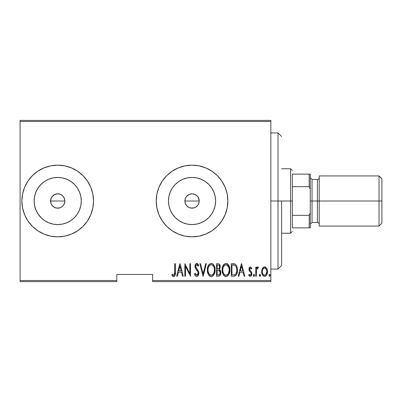 <?xml version="1.0" encoding="UTF-8"?>
<svg xmlns="http://www.w3.org/2000/svg" width="402" height="402" viewBox="0 0 402 402"><rect width="100%" height="100%" fill="white"/><g stroke="black" fill="none" stroke-linecap="round" stroke-linejoin="round"><path stroke-width="0.6" d="M51.411 197.593L50.546 201A7.166 7.166 0 0 1 57.712 193.834A7.166 7.166 0 0 1 64.878 201L64.33 198.256L63.667 197.02L62.782 195.935L60.461 194.382L57.717 193.834L54.973 194.382L52.139 196.503M185.161 202.985L184.88 201L185.428 198.246L184.88 201A7.166 7.166 0 0 1 192.045 193.834A7.166 7.166 0 0 1 199.211 201L198.663 198.256L198 197.02L197.116 195.935L194.794 194.382L192.05 193.834L189.302 194.382L186.473 196.498M168.925 196.402L168.473 201A23.572 23.572 0 0 1 192.045 177.428A23.572 23.572 0 0 1 215.618 201L215.16 205.598L213.819 210.02L211.643 214.095L208.713 217.668L205.141 220.597L201.065 222.778L196.643 224.12L192.045 224.572L187.448 224.12L183.026 222.778L178.95 220.597L175.378 217.668L172.448 214.095L170.267 210.02L168.925 205.598L168.473 201L168.925 196.402L170.267 191.98L172.448 187.905L175.378 184.332L178.95 181.402L183.026 179.222L187.448 177.88L192.045 177.428L196.643 177.88L201.065 179.222L205.141 181.402L208.713 184.332L211.643 187.905L213.819 191.98L215.16 196.402L215.618 201A23.572 23.572 0 0 1 192.045 224.572A23.572 23.572 0 0 1 168.473 201L168.925 205.598M44.617 181.402L41.044 184.332L38.115 187.905L41.044 184.332L44.617 181.402L48.692 179.222L53.114 177.88L57.712 177.428L62.31 177.88L66.732 179.222L70.807 181.402L74.38 184.332L77.31 187.905L79.49 191.98L80.832 196.402L81.284 201A23.572 23.572 0 0 1 57.712 224.572A23.572 23.572 0 0 1 34.14 201A23.572 23.572 0 0 1 57.712 177.428A23.572 23.572 0 0 1 81.284 201L80.832 205.598L79.49 210.02L77.31 214.095L74.38 217.668L70.807 220.597L66.732 222.778L62.31 224.12L57.712 224.572L53.114 224.12L48.692 222.778L44.617 220.597L41.044 217.668L38.115 214.095L35.939 210.02L34.597 205.598L34.14 201L34.597 196.402L35.939 191.98L38.115 187.905L41.592 183.804M57.697 165.177A35.823 35.823 0 0 0 21.889 201A35.823 35.823 0 0 1 57.712 165.177A35.823 35.823 0 0 1 93.535 201A35.823 35.823 0 0 0 57.727 165.177M227.869 201A35.823 35.823 0 0 1 192.045 236.823A35.823 35.823 0 0 1 156.222 201L156.911 207.99L158.951 214.708L162.262 220.904L166.714 226.331L172.141 230.783L178.337 234.095L185.056 236.135L192.045 236.823L199.035 236.135L205.754 234.095L211.944 230.783L217.376 226.331L221.829 220.904L225.14 214.708L227.18 207.99L227.869 201L227.18 194.01L225.14 187.292A35.823 35.823 0 0 0 217.387 175.684L211.944 171.217L205.754 167.905A35.823 35.823 0 0 0 192.061 165.177L185.056 165.865L178.337 167.905L172.141 171.217L166.714 175.669L162.262 181.096L158.951 187.292L156.911 194.01L156.222 201A35.823 35.823 0 0 1 192.045 165.177A35.823 35.823 0 0 1 227.869 201A35.823 35.823 0 0 0 225.145 187.307M217.361 175.659A35.823 35.823 0 0 0 205.764 167.91M192.03 165.177A35.823 35.823 0 0 0 172.151 171.207M178.337 167.905L172.141 171.217A35.823 35.823 0 0 0 156.916 193.995M156.906 194.03A35.823 35.823 0 0 0 156.222 200.985M198.377 197.648L199.211 201L198.663 203.744L197.859 205.186M185.428 198.256L186.98 195.935L189.302 194.382L192.045 193.834L193.442 193.975L194.794 194.382L197.111 195.935L198.663 198.256L199.211 201L198.663 203.744L199.211 201A7.166 7.166 0 0 1 192.045 208.166A7.166 7.166 0 0 1 184.88 201L184.91 200.327M194.794 194.382L195.272 194.603M192.05 193.834L192.352 193.844M190.654 193.97L191.05 193.905M188.071 195.04L188.387 194.839M185.428 198.246L185.744 197.593M185.02 199.593L185.181 198.945M64.044 197.648L64.742 199.603L64.848 201.673M50.828 202.985L50.687 199.593L51.094 198.251L52.647 195.935L53.732 195.04L56.315 193.975L59.109 193.975L60.456 194.382L62.777 195.935L64.33 198.256L64.878 201L64.737 202.397L63.526 205.186M60.461 194.382L60.938 194.603M57.717 193.834L58.019 193.844M56.32 193.97L56.712 193.905M53.742 195.035L54.064 194.834M59.385 207.965L56.315 208.025L54.973 207.618L52.647 206.065L51.094 203.749L50.687 202.397L50.848 198.945M152.639 281.601L270.853 281.601L270.853 280.526L152.639 280.526L152.639 274.435L116.821 274.435L116.821 280.526L20.1 280.526L20.1 121.474L270.853 121.474L270.853 280.526L270.853 120.399L20.1 120.399L270.853 120.399L270.853 121.474L20.1 121.474L20.1 120.399L20.1 280.526L116.821 280.526L116.821 274.435L152.639 274.435L152.639 281.601L152.639 280.526L270.853 280.526L270.853 281.601L152.639 281.601M20.1 281.601L116.821 281.601L116.821 280.526L116.821 281.601L20.1 281.601L20.1 280.526L20.1 281.601M262.456 268.42L261.863 269.993L261.722 272.43L262.159 274.275L263.194 275.852L264.395 276.375L265.672 276.079L266.637 275.023L267.33 273.179L267.466 271.249L267.064 269.179L266.335 267.843L264.928 266.928L263.913 267.018L262.632 268.124L261.692 271.672C261.556 274.079 262.521 275.651 264.586 276.385C266.647 275.646 267.611 274.074 267.476 271.672L266.712 268.41L264.586 266.903L262.456 268.42M256.386 276.224L255.742 276.224L256.386 276.224L256.577 269.702L257.195 268.305L258.109 268.189L258.476 267.214L257.32 267.064L256.386 268.41L256.386 267.064L255.742 267.064L255.742 276.224L255.742 267.064L255.742 276.224L256.386 276.224L256.521 270.003L257.727 268.028L258.109 268.189L258.476 267.214L257.838 266.903L256.386 268.41L256.386 267.064L255.742 267.064L256.386 267.064M250.431 266.903L249.285 267.802L249.004 269.667L249.426 271.069L251.054 272.913L251.19 274.275L250.481 275.219L249.868 275.164L249.114 274.295L248.672 275.144L249.295 275.998L250.26 276.385L251.32 275.767L251.883 273.737L251.531 272.139L249.682 269.687L250.044 268.174L250.753 268.139L251.431 268.993L251.883 268.204L250.431 266.903C249.386 267.285 248.903 268.084 248.994 269.305L249.245 270.717L251.054 272.913L251.24 273.787L250.24 275.259L249.114 274.295L248.672 275.144L250.26 276.385C251.426 275.978 251.969 275.094 251.883 273.737L251.622 272.325L249.823 270.094L249.637 269.26L250.411 268.028L251.431 268.993L251.883 268.204L251.31 268.782M233.617 276.224L235.537 275.697L236.703 274.069L237.381 271.124L237.19 267.642L236.527 265.682L235.351 264.255L234.029 263.767L231.311 263.687L231.311 276.224L233.617 276.224C236.456 275.45 237.723 273.415 237.421 270.114C237.597 267.712 236.853 265.722 235.175 264.139L231.311 263.687L231.311 276.224L231.311 263.687L232.818 263.687M218.658 276.219L216.522 276.224L219.371 276.028L220.592 274.415L220.793 271.747L220.356 270.435L219.391 269.461L220.18 267.506L220.11 265.707L218.995 263.898L216.522 263.687L216.522 276.224L216.522 263.687L216.522 276.224L218.512 276.224C220.185 275.747 220.969 274.561 220.864 272.667L219.391 269.461L220.221 266.797C220.326 264.993 219.562 263.958 217.929 263.687L218.206 263.702M205.693 263.687L206.397 263.687L203.181 276.224L206.397 263.687L205.693 263.687L203.1 273.807L200.508 263.687L199.804 263.687L203.02 276.224L199.804 263.687L203.02 276.224L206.397 263.687L205.693 263.687L203.1 273.807L200.508 263.687L199.804 263.687L200.508 263.687M185.498 276.224L185.498 266.365L190.483 276.224L190.483 263.687L189.839 263.687L189.839 273.571L184.86 263.687L184.86 276.224L185.498 276.224L184.86 276.224L185.498 276.224L185.498 266.365L190.483 276.224L190.483 263.687L189.839 263.687L189.839 273.571L184.86 263.687L184.86 276.224L184.99 263.687M174.729 272.028L174.267 274.938L173.428 275.209L172.227 274.134L171.835 275.099L173.056 276.405L173.8 276.536L174.734 275.948L175.227 274.752L175.372 263.687L174.729 263.687L174.729 272.028C174.996 273.44 174.649 274.521 173.684 275.259L172.227 274.134L171.835 275.099L173.634 276.546C175.171 275.671 175.749 274.204 175.372 272.154L175.372 263.687L174.729 263.687L174.719 272.948M57.727 236.823A35.823 35.823 0 0 0 93.535 201L92.847 194.01L90.807 187.292L87.495 181.096L83.043 175.669L77.616 171.217L71.42 167.905L64.702 165.865L57.712 165.177L50.722 165.865L44.004 167.905L37.813 171.217L32.381 175.669L27.929 181.096L24.617 187.292L22.577 194.01L21.889 201L22.577 207.99L24.617 214.708L27.929 220.904L32.381 226.331L37.813 230.783L44.004 234.095L50.722 236.135L57.712 236.823L64.702 236.135L71.42 234.095L77.616 230.783L83.043 226.331L87.495 220.904L90.807 214.708L92.847 207.99L93.535 201A35.823 35.823 0 0 1 57.712 236.823A35.823 35.823 0 0 1 21.889 201A35.823 35.823 0 0 0 57.697 236.823M225.14 187.292L221.829 181.096L217.376 175.669M205.754 167.905L199.035 165.865L192.045 165.177M177.362 276.224L176.659 276.224L179.875 263.687L176.659 276.224L177.362 276.224L178.387 272.209L181.518 272.209L182.548 276.224L183.252 276.224L180.036 263.687L176.659 276.224L177.362 276.224L178.387 272.209L181.518 272.209L182.548 276.224L183.252 276.224L180.036 263.687L183.252 276.224L182.548 276.224M196.739 276.546L198.096 275.742L198.839 273.154L198.347 270.978L195.653 266.667L195.854 265.219L196.417 264.692L197.201 264.838L198.08 266.26L198.678 265.491L197.754 263.848L196.759 263.365L195.352 264.461L195.005 266.782L195.452 268.32L197.935 271.908L198.096 273.938L197.412 275.033L196.754 275.259L195.689 274.45L195.131 273.174L194.503 273.807L195.518 275.923L196.739 276.546C198.221 276.008 198.925 274.878 198.839 273.154L195.628 266.24L196.678 264.652L198.08 266.26L198.678 265.491L196.759 263.365C195.478 263.833 194.89 264.807 194.985 266.295L195.397 268.199L197.935 271.908L198.196 273.139L196.754 275.259L195.131 273.174L194.503 273.807C194.749 275.224 195.493 276.139 196.739 276.546M207.362 270.013L207.799 273.094L209.357 275.767L211.231 276.546L213.105 275.747L214.648 273.048L215.075 269.953L214.643 266.838L213.075 264.139L211.171 263.365L209.306 264.199L207.789 266.913L207.362 270.013C207.156 273.29 208.447 275.471 211.231 276.546C214.01 275.44 215.291 273.239 215.075 269.953C215.301 266.632 213.995 264.436 211.171 263.365C208.412 264.511 207.141 266.727 207.362 270.013M222.15 270.013L222.587 273.094L224.14 275.767L226.019 276.546L227.894 275.747L229.436 273.048L229.864 269.953L229.431 266.838L227.859 264.139L225.959 263.365L224.095 264.199L222.577 266.913L222.15 270.013C221.944 273.29 223.236 275.471 226.019 276.546C228.798 275.44 230.08 273.239 229.864 269.953C230.085 266.632 228.783 264.436 225.959 263.365C223.2 264.511 221.929 266.727 222.15 270.013M238.924 276.224L238.22 276.224L241.436 263.687L238.22 276.224L238.924 276.224L239.954 272.209L243.084 272.209L244.114 276.224L244.813 276.224L241.597 263.687L238.22 276.224L238.924 276.224L239.954 272.209L243.084 272.209L244.114 276.224L244.813 276.224L241.597 263.687L244.813 276.224L244.114 276.224M253.33 275.34L253.667 276.264L254.28 276.264L254.617 275.34L254.28 274.42L253.667 274.42L253.366 275.008L253.974 276.385L254.617 275.34L253.974 274.295L253.33 275.34M259.28 275.34L259.617 276.264L260.23 276.264L260.566 275.34L260.23 274.42L259.757 274.33L259.31 275.008L259.923 276.385L260.566 275.34L259.923 274.295L259.28 275.34M268.923 275.34L269.566 276.385L270.209 275.34L270.069 274.692L269.481 274.305L268.923 275.34L269.566 276.385L270.209 275.34L269.566 274.295L268.933 275.511M51.757 204.98L51.094 203.744L51.757 204.98L53.582 206.854M53.727 206.955L54.833 207.563M54.968 207.618L57.712 208.166L56.22 208.005M63.672 204.98L62.767 206.08M61.772 206.904L62.777 206.065L60.456 207.618L59.109 208.025M186.086 204.98L188.061 206.955L189.302 207.618L192.04 208.166L189.302 207.618L186.98 206.065L185.428 203.749L184.88 201L185.428 203.749L186.086 204.98L185.428 203.744M193.714 207.965L190.648 208.025M198 204.98L196.025 206.955L193.442 208.025M196.106 206.904L198 204.985M37.813 230.783L32.381 226.331M41.592 218.196L38.115 214.095L41.044 217.668L44.617 220.597M156.222 201.015A35.823 35.823 0 0 0 156.906 207.97M156.916 208.005A35.823 35.823 0 0 0 172.131 230.778L178.337 234.095M172.151 230.793A35.823 35.823 0 0 0 192.03 236.823M192.061 236.823A35.823 35.823 0 0 0 205.744 234.1M205.764 234.09A35.823 35.823 0 0 0 217.361 226.341M217.387 226.316A35.823 35.823 0 0 0 225.135 214.723L221.829 220.904M221.829 181.096L221.025 179.94M50.722 236.135L57.712 236.823L64.702 236.135M77.616 230.783L83.043 226.331M64.702 165.865L57.712 165.177L50.722 165.865M37.813 171.217L32.381 175.669M34.597 196.402L34.14 201L34.597 205.598M53.114 224.12L57.712 224.572L62.31 224.12M70.807 220.597L74.38 217.668L77.31 214.095M80.832 205.598L81.284 201L80.832 196.402M77.31 187.905L74.38 184.332L70.807 181.402M62.31 177.88L57.712 177.428L53.114 177.88M64.737 202.397L64.33 203.744L64.878 201A7.166 7.166 0 0 1 57.712 208.166A7.166 7.166 0 0 1 50.546 201L51.094 203.749M62.777 195.935L63.672 197.02M172.448 214.095L175.378 217.668L178.95 220.597M187.448 224.12L192.045 224.572L196.643 224.12M205.141 220.597L208.713 217.668L211.643 214.095M215.16 205.598L215.618 201L215.16 196.402M211.643 187.905L208.713 184.332L205.141 181.402M196.643 177.88L192.045 177.428L187.448 177.88M178.95 181.402L175.378 184.332L172.448 187.905M197.111 195.935L198 197.02M192.04 208.166L194.784 207.618L196.025 206.955M62.777 206.065L63.667 204.985M57.712 208.166L60.456 207.618L61.697 206.955M174.729 263.687L175.372 263.687L175.367 272.807M175.327 273.868L175.292 274.275M175.227 274.752L175.001 275.496M174.92 275.656L174.739 275.943M174.257 276.39L173.965 276.511M172.518 275.998L172.187 275.606M172.006 275.35L172.227 274.134L172.93 274.867M172.78 274.727L173.91 275.219M173.192 275.079L173.684 275.259M174.111 275.099L174.619 274.129M179.955 266.104L181.191 270.923L178.719 270.923L179.955 266.104L181.191 270.923L178.719 270.923L179.955 266.104M189.839 263.687L190.483 263.687L190.337 276.224M195.859 276.244L195.241 275.541M194.503 273.807L195.131 273.174L195.377 273.827M196.412 275.189L197.106 275.199M197.176 275.169L197.874 274.501M197.553 274.913L198.136 272.531M198.045 272.199L197.658 271.37M197.508 271.124L197.332 270.863M196.98 270.375L196.603 269.908M196.317 269.551L196.005 269.149M195.653 268.652L195.452 268.32M195.005 266.782L195.081 267.26M194.985 266.295L194.995 266.621M195.186 264.893L195.558 264.099M197.136 263.431L197.462 263.596M197.749 263.843L197.467 263.601M197.759 263.858L197.98 264.134M198 264.159L198.523 265.124M198.678 265.491L198.08 266.26L197.613 265.335M197.729 265.536L197.402 265.034M197.186 264.828L196.417 264.692M195.628 266.24L195.653 266.667M195.749 267.089L195.905 267.481M195.91 267.496L196.251 268.049M196.377 268.219L196.844 268.797M197.106 269.109L197.975 270.295M198.347 270.978L198.809 272.576M198.839 273.154L198.834 272.873M198.834 273.425L198.809 273.782M198.734 274.244L198.588 274.777M194.819 274.697L195.01 275.129M195.905 263.712L195.588 264.059M207.407 268.948L207.543 267.943M207.789 266.918L207.884 266.621M208.382 265.456L208.638 265.013M208.648 265.003L208.955 264.586M211.171 263.365L211.693 263.416M212.186 263.566L213.311 264.38M213.095 264.159L213.512 264.616M213.763 264.968L214.638 266.817M214.899 267.873L215.035 268.893M215.065 270.486L215.035 270.998M215.03 271.018L214.789 272.546M214.266 274.033L213.854 274.802M213.502 275.31L213.105 275.747M211.748 276.496L212.703 276.079L211.492 276.531M210.708 276.496L210.216 276.34M210.045 276.259L209.367 275.777M209.336 275.747L208.191 274.089M207.794 273.079L207.543 272.074M207.507 271.852L207.407 271.064M210.377 264.833L211.206 264.652C213.512 265.511 214.588 267.275 214.432 269.948L214.07 272.476L213.326 274.003M209.412 265.566L208.678 266.687L209.934 265.094M214.281 271.646L214.432 269.948C214.603 272.646 213.527 274.42 211.206 275.259L212.035 275.094L211.206 275.259C208.919 274.42 207.849 272.667 208.005 270.008L208.04 270.847L208.005 270.008C207.839 267.325 208.909 265.541 211.206 264.652L210.226 264.908M214.276 268.26L214.422 269.526M213.919 267.034L214.065 267.436M212.452 265.069L211.417 264.662L213.367 265.993M213.306 265.913L213.035 265.581M213.06 274.34L212.517 274.827M212.753 274.636L213.02 274.38M213.382 273.933L213.557 273.651M213.758 273.275L214.02 272.616M208.156 271.687L208.688 273.285L208.04 270.853M210.01 274.903L209.718 274.687M210.784 275.224L210.382 275.099M208.316 267.642L208.477 267.159M208.04 269.154L208.316 267.647M219.748 264.682L220.11 265.702M220.211 266.516L220.221 266.797M219.934 268.556L219.799 268.873M219.778 269.732L220.06 270.003M220.105 270.059L220.346 270.41M220.854 272.968L220.04 275.46M219.693 275.817L220.04 275.455M219.09 276.139L218.814 276.204M218.392 270.315L217.598 270.28L218.949 270.425L220.221 272.667C220.216 274.124 219.517 274.883 218.115 274.938L217.165 274.938L217.165 270.28L218.452 270.32M220.12 271.858L220.206 272.325M220.221 272.667L219.397 274.651L220.085 273.591M219.241 265.511L219.577 266.817L218.869 265.164M219.547 267.29L219.577 266.817C219.592 268.209 218.934 268.933 217.603 268.993L217.165 268.993L217.165 264.973L218.045 264.973C219.11 265.084 219.618 265.697 219.577 266.817L218.979 268.576L217.603 268.993L219.085 268.456M218.386 264.998L218.045 264.973L218.386 264.998M219.115 268.415L219.301 268.104M218.949 270.425L219.256 270.576L218.949 270.425M218.995 274.837L218.562 274.918M217.603 268.993L217.165 268.993L217.165 264.973L218.045 264.973M222.195 268.948L222.331 267.943M222.577 266.918L222.673 266.621M223.17 265.456L223.427 265.018M223.437 265.003L223.738 264.586M225.959 263.365L226.22 263.38M226.974 263.566L227.442 263.807M227.884 264.159L228.301 264.616M228.552 264.968L229.426 266.817M229.683 267.873L229.823 268.908M229.818 271.018L229.678 272.048M229.055 274.033L228.643 274.802M228.291 275.31L227.894 275.747M227.492 276.079L226.537 276.496M227.029 276.34L226.019 276.546M225.492 276.496L225.004 276.34M224.834 276.259L224.155 275.777M224.125 275.747L223.487 274.978M223.472 274.958L222.974 274.089M222.582 273.084L222.331 272.074M222.291 271.852L222.195 271.064M228.1 264.38L227.447 263.812M225.165 264.833L225.989 264.652C228.301 265.511 229.376 267.275 229.22 269.948L228.859 272.476L228.115 274.003M225.572 275.224L224.507 274.687M222.803 270.43L222.793 270.008C222.628 267.325 223.693 265.541 225.989 264.652L225.014 264.908M223.964 265.853L223.266 267.159L224.723 265.094M228.708 267.034L226.205 264.662L227.241 265.069L228.336 266.27L229.185 269.109M228.547 273.27L229.22 269.948C229.391 272.646 228.316 274.42 225.989 275.259L226.823 275.094L225.989 275.259C223.703 274.42 222.638 272.667 222.793 270.008L222.829 269.154L222.793 270.008M227.849 274.34L227.301 274.827M227.542 274.636L227.808 274.38M228.165 273.933L228.346 273.651M228.547 273.275L228.808 272.616M222.944 271.687L223.477 273.285L222.829 270.853M224.472 265.3L224.2 265.566M223.105 267.642L223.266 267.159M222.829 269.154L223.105 267.647M234.039 263.772L234.371 263.833M234.617 263.898L234.904 263.998M235.818 264.657L236.09 264.978M237.326 268.491L237.396 269.28M237.421 270.114L237.411 269.702M237.406 270.687L237.381 271.124M237.321 271.732L237.265 272.134M236.487 274.536L235.909 275.36M235.105 275.948L234.622 276.114M234.472 276.149L234.125 276.199M234.24 265.134L235.085 265.501L234.24 265.134M235.351 265.707L235.979 266.506L235.351 265.707M236.049 273.501L235.466 274.259M234.718 274.727L231.954 274.938L231.954 264.973L234.793 265.325C236.265 266.526 236.929 268.124 236.778 270.114L236.758 269.435L236.778 270.114C236.919 271.968 236.316 273.471 234.969 274.621L234.286 274.832M233.07 264.988L233.657 265.034M236.698 268.822L236.758 269.435M235.763 273.938L235.984 273.611M236.426 272.626L236.054 273.491M236.758 270.747L236.698 271.38M241.517 266.104L242.753 270.923L240.28 270.923L241.517 266.104L242.753 270.923L240.28 270.923L241.517 266.104M251.039 268.4L251.245 268.677M250.406 268.028L249.808 268.491M249.677 268.863L250.089 270.496M250.185 270.606L250.622 271.038M251.863 274.164L251.883 273.737M251.808 274.586L251.546 275.39M249.994 276.36L248.944 275.606M248.672 275.144L249.114 274.295L249.315 274.626M250.049 275.239L250.361 275.249M251.009 274.727L251.149 274.41M251.19 274.264L251.23 273.561M251.24 273.787L250.793 272.541M250.672 272.405L249.918 271.692M249.009 268.923L248.994 269.305M249.059 268.531L249.17 268.099M249.29 267.792L249.557 267.36M250.049 266.973L250.3 266.908M251.823 273.018L251.742 272.667M256.617 267.913L256.898 267.466M256.923 267.436L257.315 267.069M257.838 266.903L258.476 267.214L258.109 268.189L257.576 268.054M258.109 268.189L257.727 268.028L258.109 268.189M257.195 268.3L256.853 268.817M256.652 269.4L256.466 270.456M256.461 270.476L256.441 270.742M256.431 270.948L256.386 273.149M256.521 270.003L256.577 269.702M259.923 274.295L260.23 274.42M260.556 275.174L260.556 275.511M259.617 274.42L259.416 274.692M262.838 267.838L264.225 266.933M264.586 266.903L264.245 266.928M264.928 266.928L265.25 267.018M265.27 267.023L265.601 267.179M265.853 267.35L266.335 267.843M267.064 269.179L266.903 268.792M267.305 269.993L267.436 270.842M267.441 272.435L267.41 272.707M267.33 273.184L267.154 273.868M267.204 273.697L266.642 275.013M266.385 275.4L265.677 276.073M265.33 276.254L264.395 276.375M264.199 276.35L263.848 276.254M263.672 276.179L263.199 275.857M263.099 275.767L262.521 275.008M262.029 273.913L261.838 273.184M261.757 272.732L261.722 272.43M261.732 270.837L261.868 269.988M264.436 275.254L264.581 275.259C262.983 274.712 262.235 273.521 262.335 271.677L262.451 272.832L262.335 271.677C262.24 269.827 262.988 268.611 264.581 268.028C266.179 268.611 266.928 269.827 266.833 271.677L266.807 271.089L266.833 271.677C266.933 273.521 266.179 274.712 264.581 275.259L264.295 275.234M264.732 268.039L265.968 268.802L266.722 270.511L266.34 269.4M266.742 270.621L266.807 271.089M265.154 268.144L265.415 268.28M265.179 275.144L265.652 274.857L266.833 271.677L266.35 273.933L265.154 275.154M264.013 275.154L262.757 273.797M262.818 273.928L263.003 274.264M263.521 274.862L263.988 275.144M263.752 268.28L264.29 268.059M263.204 268.797L263.516 268.456M262.36 271.089L262.406 270.732M269.566 276.385L269.26 276.264M212.412 274.898L212.035 275.094M209.673 274.641L209.12 274.008M213.547 266.27L213.748 266.647M217.939 270.285L218.281 270.3M218.447 270.32L218.783 270.375M219.256 270.576L220.15 271.988M218.341 274.933L217.165 274.938L217.165 270.28L217.598 270.28M227.2 274.898L226.823 275.094M224.462 274.641L223.904 274.008M229.185 269.099L229.21 269.526M232.818 274.938L231.954 274.938L231.954 264.973L232.482 264.973M234.793 265.325L235.085 265.501M236.135 266.807L236.572 268.089M233.914 274.888L233.366 274.928M262.601 273.395L262.451 272.832M262.345 271.968L262.335 271.677M262.446 270.511L262.561 270.054M262.828 269.4L263.129 268.898M278.018 201L281.601 201L281.601 265.481L281.601 201L278.018 201L278.018 132.936L278.018 201L270.853 201L278.018 201L278.018 269.064L278.018 201M292.344 174.131L292.344 186.674L292.344 174.131L309.183 174.131L292.344 174.131M292.344 201L292.344 186.674L292.344 215.326L292.344 201L290.556 201L292.344 201M281.601 168.76L290.556 168.76L290.556 201L290.556 168.76L292.344 170.554M184.88 201L199.211 201L184.88 201M281.601 201L290.556 201L281.601 201M50.546 201L64.878 201L50.546 201M292.344 227.869L292.344 215.326L292.344 227.869L310.259 227.869L310.259 212.874L309.183 215.326L292.344 215.326L309.183 215.326L309.183 227.869L309.183 215.326L310.259 212.874L310.259 227.869L292.344 227.869M281.601 233.24L290.556 233.24L290.556 201L290.556 233.24L292.344 231.446M310.259 174.131L309.183 174.131L309.183 186.674L310.259 189.126L310.259 212.874L310.259 174.131L310.259 189.126L309.183 186.674L309.183 174.131L310.259 174.131M292.344 186.674L309.183 186.674L292.344 186.674M379.036 201L381.9 201L381.9 178.789L381.9 201L379.036 201L379.036 175.925L379.036 201L319.213 201L379.036 201L379.036 226.075L379.036 201M319.213 177.714C319.103 178.8 318.505 179.398 317.419 179.508L317.419 222.492L317.419 201L310.259 201L312.047 201L312.047 179.508L312.047 201L319.213 201L319.213 226.075L319.213 175.925L319.213 201L317.419 201L317.419 179.508L312.047 179.508L310.259 177.714M381.9 223.21L381.9 201L381.9 223.21L379.036 226.075L319.213 226.075M312.047 201L312.047 222.492L312.047 201M270.853 132.936L278.018 132.936L281.601 136.519M270.853 269.064L278.018 269.064L281.601 265.481M319.213 175.925L379.036 175.925L381.9 178.789M310.259 224.286L312.047 222.492L317.419 222.492C318.505 222.602 319.103 223.2 319.213 224.286"/></g></svg>

